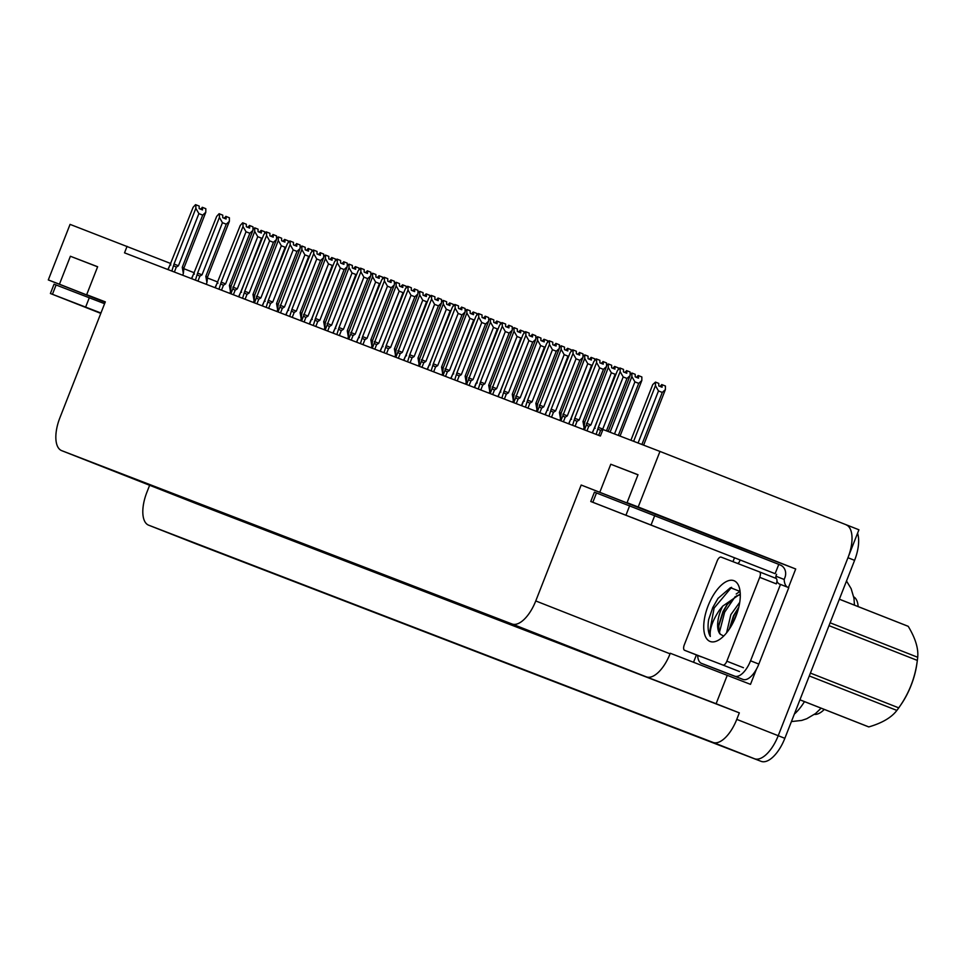 <?xml version="1.0" encoding="UTF-8"?>
<svg xmlns="http://www.w3.org/2000/svg" width="966" height="966" viewBox="0 0 966 966"><rect width="100%" height="100%" fill="white"/><g stroke="black" fill="none" stroke-linecap="round" stroke-linejoin="round"><path stroke-width="1.45" d="M105.258 302.008L86.674 294.69L105.318 301.863L59.892 417.783A30.018 13.681 -68.5 0 0 61.655 450.627A30.018 13.681 -68.5 0 0 61.703 450.651L512.04 623.988A30.018 13.681 -68.5 0 0 535.756 600.949L581.182 485.029L703.767 532.954L627.055 502.682L638.2 506.981L659.971 451.436L858.919 529.779L778.222 735.706A30.018 13.681 111.5 0 1 754.506 758.745L190.133 541.515A30.018 13.681 111.5 0 1 190.085 541.491A30.018 13.681 111.5 0 1 190.036 541.479A30.018 13.681 111.5 0 0 190.133 541.515L754.506 758.745A30.018 13.681 111.5 0 0 778.222 735.706L847.967 557.732A30.018 13.681 111.5 0 0 846.204 524.876M170.825 263.549L70.059 224.378L48.3 279.923L59.445 284.209L70.397 256.256L97.602 266.809M738.169 548.374L738.688 547.046L795.706 568.986L788.449 587.533M693.552 662.229L696.414 654.936M732.965 561.669L734.389 558.034M756.45 669.16L750.497 684.351L670.271 653.258L670.054 653.825A30.018 13.681 -68.5 0 1 646.339 676.864L716.12 703.719L727.289 675.21M195.905 503.491A30.018 13.681 -68.5 0 0 195.953 503.503A30.018 13.681 -68.5 0 0 195.989 503.528L739.328 712.86L736.768 719.38A30.018 13.681 111.5 0 1 713.053 742.419L148.679 525.19A30.018 13.681 111.5 0 1 148.631 525.178A30.018 13.681 111.5 0 1 146.868 492.322L149.428 485.801M48.3 279.923L105.149 302.298M638.2 506.981L795.706 568.986M716.12 703.719L739.328 712.86M217.712 282.012L207.485 277.991M194.275 272.786L183.926 268.705M659.971 451.436L602.953 429.496L600.393 436.016L124.529 252.851L127.077 246.33M581.182 485.029L738.688 547.046M59.445 284.209L105.173 302.213M627.055 502.682L638.007 474.729L610.778 464.248L599.826 492.201M70.397 256.256L97.638 266.737L86.674 294.69M853.727 596.855A27.024 12.304 111.5 0 1 858.158 606.6M824.3 709.43A27.024 12.304 111.5 0 1 814.41 714.393M637.983 474.813L610.778 464.248M857.567 533.244A30.018 13.681 111.5 0 1 854.596 560.34L784.851 738.314A30.018 13.681 111.5 0 1 761.136 761.353L196.762 544.124A30.018 13.681 111.5 0 1 196.714 544.112A30.018 13.681 111.5 0 1 196.666 544.087M658.486 390.94L655.443 385.651L655.479 382.101L658.788 383.405L658.776 385.941L662.084 387.245L662.108 384.71L665.429 386.014L665.393 389.576L662.29 392.438L658.486 390.94L638.079 443.02M643.622 445.145L665.393 389.576M641.895 444.481L662.29 392.438M655.443 385.651L633.636 441.305M655.479 382.101L652.726 384.601L630.919 440.255M660.986 386.811L661.758 384.577L660.056 386.448M661.155 386.883L662.024 384.673M626.717 370.678L624.76 372.441M625.69 372.804L626.548 370.606M592.412 432.937L617.419 370.606L619.822 367.961L623.493 369.398L623.468 371.934L626.789 373.238L626.801 370.702L625.859 372.876M626.801 370.702L630.122 372.007L630.098 375.569L626.994 378.443L623.191 376.933L602.748 429.085L598.316 427.346L596.155 434.386M594.44 427.745L595.141 428.336M592.206 432.865L593.945 429.025M602.748 429.085L600.586 430.438L598.183 429.182M623.191 376.933L620.148 371.656L598.316 427.346M620.172 368.094L620.148 371.656M630.098 375.569L608.266 431.271L606.563 430.582L626.994 378.443M634.916 381.872L631.873 376.583L631.909 373.021L635.217 374.325L635.205 376.861L638.514 378.177L638.538 375.641L641.847 376.945L641.822 380.495L638.719 383.369L634.916 381.872L614.509 433.939M620.039 436.077L641.822 380.495M618.325 435.412L638.719 383.369M631.873 376.583L610.065 432.237M631.909 373.021L630.11 374.482M637.415 377.742L638.188 375.496L636.485 377.368M637.584 377.803L638.441 375.605M594.947 427.093L615.149 374.289L611.345 372.791L608.302 367.503L608.326 363.953L611.647 365.257L611.623 367.792L614.944 369.097L614.968 366.561L618.276 367.865L618.264 369.676M611.345 372.791L590.902 424.943L588.741 426.296L586.35 425.04L584.454 429.882M608.302 367.503L586.35 425.04M608.326 363.953L606.527 365.414M616.091 373.999L615.149 374.289M590.902 424.943L586.471 423.205M613.845 368.662L614.618 366.428L612.915 368.3M614.014 368.734L614.871 366.525M571.377 418.012L591.578 365.22L587.775 363.723L584.732 358.434L584.756 354.884L588.077 356.188L588.053 358.724L591.373 360.028L591.385 357.492L594.706 358.797L594.694 360.608M587.775 363.723L567.332 415.863L565.17 417.227L562.767 415.972L560.872 420.802M584.732 358.434L562.767 415.972M584.756 354.884L582.957 356.345M592.52 364.931L591.578 365.22M567.332 415.863L562.9 414.136M590.262 359.594L591.132 357.384L589.345 359.231M590.443 359.654L591.301 357.456M568.829 423.869L593.849 361.525L596.251 358.893L599.922 360.33L599.898 362.866L603.219 364.17L603.231 361.634L601.19 363.373M602.108 363.735L602.977 361.538M603.231 361.634L606.551 362.938L606.527 366.5L603.424 369.362L599.608 367.865L579.177 420.005L574.746 418.278L572.584 425.306M603.146 361.598L602.277 363.808M570.87 418.664L571.57 419.268M568.624 423.784L570.375 419.956M579.177 420.005L577.016 421.369L574.613 420.113M599.608 367.865L596.577 362.576L574.746 418.278M596.602 359.026L596.577 362.576M606.527 366.5L584.696 422.19L582.993 421.502L603.424 369.362M584.696 422.19L584.08 427.769L582.993 421.502M584.08 427.769L583.404 429.484M545.259 414.8L570.278 352.457L572.681 349.813L576.352 351.25L576.328 353.785L579.648 355.102L579.66 352.566L577.608 354.293M578.537 354.667L579.407 352.457M579.66 352.566L582.981 353.87L582.957 357.42L579.854 360.294L576.038 358.797L555.607 410.936L551.175 409.198L549.002 416.237M579.576 352.53L578.706 354.727M547.299 409.596L548 410.2M545.053 414.716L546.792 410.876M555.607 410.936L553.446 412.289L551.043 411.033M576.038 358.797L573.007 353.508L551.175 409.198M573.031 349.946L573.007 353.508M582.957 357.42L561.125 413.122L559.411 412.434L579.854 360.294M561.125 413.122L560.509 418.689L559.411 412.434M560.509 418.689L559.833 420.403M521.688 405.72L546.708 343.389L549.111 340.744L552.769 342.181L552.757 344.717L556.066 346.021L556.09 343.485L554.037 345.224M554.967 345.587L555.836 343.389M556.09 343.485L559.411 344.79L559.374 348.352L556.283 351.213L552.467 349.716L532.037 401.856L527.605 400.129L525.432 407.169M556.005 343.449L555.136 345.659M523.729 400.528L524.429 401.119M532.037 401.856L529.875 403.22L527.472 401.965M552.467 349.716L549.437 344.427L527.605 400.129M549.461 340.877L549.437 344.427M559.374 348.352L537.555 404.042L535.84 403.365L556.283 351.213M537.555 404.042L536.939 409.62L535.84 403.365M536.939 409.62L536.263 411.335M498.118 396.652L523.137 334.308L525.54 331.664L529.199 333.113L529.187 335.649L532.495 336.953L532.52 334.417L530.467 336.156M531.397 336.518L532.254 334.308M532.52 334.417L535.828 335.721L535.804 339.271L532.701 342.145L528.897 340.648L508.466 392.788L504.035 391.061L501.861 398.089M532.423 334.381L531.566 336.579M500.159 391.447L500.859 392.051M497.913 396.567L499.651 392.739M508.466 392.788L506.305 394.14L503.902 392.896M528.897 340.648L525.854 335.359L504.035 391.061M525.89 331.797L525.854 335.359M535.804 339.271L513.984 394.973L512.27 394.285L532.701 342.145M513.984 394.973L513.357 400.552L512.27 394.285M513.357 400.552L512.692 402.254M100.887 313.153L88.377 308.335L100.838 313.298M100.802 313.395L50.401 293.507L100.947 313.02M50.401 293.507L54.048 284.185L104.594 303.698M631.885 517.51L685.594 538.605L631.885 517.51M592.834 502.272L775.118 573.683L778.777 564.361L596.481 492.962L592.834 502.272L590.769 501.499L594.428 492.177L596.481 492.962M775.118 573.683L590.769 501.499M778.753 564.422L780.262 565.013A10.01 8.911 -68.9 0 1 784.899 577.596L784.163 579.455L775.879 576.195L776.604 574.323M709.781 666.637A20.02 9.117 -68.5 0 0 709.805 666.649L743.023 679.436A20.02 9.117 -68.5 0 0 758.841 664.077L788.787 587.666L780.492 584.406A20.02 9.117 111.5 0 1 779.731 584.176A20.02 9.117 111.5 0 1 776.942 581.266M758.841 664.077L750.546 660.804A20.02 9.117 111.5 0 1 734.74 676.164L701.545 663.388A20.02 9.117 111.5 0 1 701.521 663.388A20.02 9.117 111.5 0 1 697.657 655.431M701.545 663.388L709.841 666.661A20.02 9.117 -68.5 0 0 709.841 666.661L701.521 663.388M740.016 560.244L739.28 562.103A20.02 9.117 111.5 0 1 737.722 563.504M787.326 587.087A20.02 9.117 111.5 0 1 784.163 579.455M776.109 578.429A20.02 9.117 111.5 0 1 775.879 576.195M750.546 660.804L780.492 584.406M708.138 605.73A32.627 14.864 111.5 0 1 725.538 582.003A32.627 14.864 111.5 0 1 739.364 587.775A32.627 14.864 111.5 0 1 735.887 616.417A32.627 14.864 111.5 0 1 718.825 639.951A32.627 14.864 111.5 0 1 704.794 634.819A32.627 14.864 111.5 0 1 708.138 605.73M740.077 591.482L730.429 587.654L717.98 598.425L712.775 607.542L708.646 619.568C707.523 626.982 708.078 632.609 710.312 636.461C709.43 629.397 712.461 620.619 719.416 610.138L722.713 606.129A22.629 10.312 -68.5 0 0 720.684 610.633A22.629 10.312 -68.5 0 0 720.286 634.227L723.691 636.051M740.27 593.981L722.713 606.129M740.294 594.778L736.672 595.829L726.951 604.764L722.966 611.538L718.801 624.797L718.873 630.931L720.286 634.227M738.785 607.179L733.496 615.68L729.306 629.12M739.739 602.301L730.851 614.642L726.577 632.839M726.855 661.191A4.999 2.282 111.5 0 1 722.906 665.031L684.604 650.299A4.999 2.282 111.5 0 1 684.604 650.287A4.999 2.282 111.5 0 1 684.302 644.817L717.17 560.956A4.999 2.282 111.5 0 1 721.119 557.116L759.421 571.848A4.999 2.282 111.5 0 1 759.421 571.86A4.999 2.282 111.5 0 1 759.723 577.33L726.855 661.191L743.434 667.723M759.433 571.86L776 578.38A4.999 2.282 111.5 0 1 776.302 583.862L759.723 577.33M738.35 607.735L733.858 615.849L729.475 628.866M740.016 591.361L736.201 594.005M727.821 603.581L723.329 611.707L718.656 626.246M718.112 598.244L712.799 607.554L708.646 619.568M737.529 611.732L732.011 624.688M735.162 596.662L724.645 612.215L719.368 632.658M731.576 587.34L714.115 608.073L709.31 633.587L710.312 636.461M830.12 622.792L917.7 657.278A54.048 24.621 111.5 0 1 917.338 660.418L916.782 664.354A47.032 21.433 111.5 0 1 900.819 704.878L898.742 707.861C908.97 693.588 915.164 677.77 917.338 660.418L829.009 625.642M907.497 626.016A54.048 24.621 111.5 0 1 907.569 626.053A54.048 24.621 111.5 0 1 908.233 626.342L839.357 599.222M917.7 657.278C918.569 648.584 915.418 638.272 908.233 626.342M810.414 673.085L898.742 707.861A54.048 24.621 111.5 0 1 896.871 710.421L809.303 675.946M799.945 699.807L868.82 726.915C882.139 723.027 891.497 717.521 896.871 710.421M868.82 726.915A54.048 24.621 111.5 0 1 868.06 726.661A54.048 24.621 111.5 0 1 867.975 726.625L799.933 699.831M547.807 408.944L568.008 356.152L564.192 354.643L561.161 349.366L561.186 345.804L564.506 347.108L564.482 349.644L567.803 350.948L567.815 348.412L571.135 349.716L571.123 351.527M564.192 354.643L543.761 406.795L541.6 408.147L539.197 406.891L537.301 411.733M561.161 349.366L539.197 406.891M561.186 345.804L559.386 347.265M568.95 355.85L568.008 356.152M543.761 406.795L539.33 405.056M566.692 350.513L567.561 348.315L565.774 350.151M566.861 350.586L567.73 348.388M524.236 399.864L544.438 347.072L540.622 345.574L537.591 340.286L537.615 336.736L540.936 338.04L540.912 340.575L544.232 341.879L544.244 339.344L547.565 340.648L547.553 342.459M540.622 345.574L520.191 397.714L518.03 399.079L515.627 397.823L513.731 402.665M537.591 340.286L515.627 397.823M537.615 336.736L535.816 338.197M545.379 346.782L544.438 347.072M520.191 397.714L515.759 395.988M543.121 341.445L543.991 339.247L542.192 341.083M543.29 341.517L544.16 339.308M500.666 390.795L520.867 338.003L517.052 336.506L514.021 331.217L514.045 327.655L517.353 328.959L517.341 331.495L520.65 332.811L520.674 330.275L523.995 331.58L523.97 333.391M517.052 336.506L496.621 388.646L494.459 389.998L492.056 388.755L490.16 393.585M514.021 331.217L492.056 388.755M514.045 327.655L512.246 329.116M521.809 337.714L520.867 338.003M496.621 388.646L492.189 386.907M519.551 332.376L520.324 330.13L518.621 332.002M519.72 332.437L520.589 330.239M474.548 387.571L499.567 325.24L501.97 322.596L505.629 324.033L505.604 326.568L508.925 327.872L508.949 325.337L506.896 327.076M507.826 327.438L508.684 325.24M508.949 325.337L512.258 326.641L512.234 330.203L509.13 333.077L505.327 331.567L484.884 383.719L480.464 381.981L478.291 389.02M508.853 325.3L507.995 327.51M476.588 382.379L477.276 382.971M484.884 383.719L482.734 385.072L480.331 383.816M505.327 331.567L502.284 326.291L480.464 381.981M502.308 322.729L502.284 326.291M512.234 330.203L490.402 385.905L488.699 385.217L509.13 333.077M490.402 385.905L489.786 391.471L488.699 385.217M489.786 391.471L489.122 393.186M450.977 378.503L475.996 316.16L478.387 313.527L482.058 314.964L482.034 317.5L485.355 318.804L485.379 316.268L483.326 318.007M484.256 318.369L485.113 316.172M485.379 316.268L488.687 317.572L488.663 321.135L485.56 323.996L481.756 322.499L461.313 374.639L456.882 372.912L454.72 379.94M485.282 316.232L484.425 318.442M453.006 373.311L453.706 373.902M450.772 378.418L452.511 374.591M461.313 374.639L459.152 376.003L456.749 374.748M481.756 322.499L478.713 317.21L456.882 372.912M478.738 313.66L478.713 317.21M488.663 321.135L466.832 376.825L465.129 376.148L485.56 323.996M466.832 376.825L466.216 382.403L465.129 376.148M466.216 382.403L465.552 384.118M427.407 369.435L452.414 307.091L454.817 304.447L458.488 305.884L458.464 308.42L461.784 309.736L461.796 307.2L459.756 308.927M460.673 309.301L461.543 307.091M461.796 307.2L465.117 308.504L465.093 312.054L461.99 314.928L458.174 313.431L437.743 365.571L433.311 363.832L431.15 370.872M461.712 307.164L460.854 309.361M429.435 364.23L430.136 364.834M427.201 369.35L428.94 365.51M437.743 365.571L435.581 366.923L433.179 365.667M458.174 313.431L455.143 308.142L433.311 363.832M455.167 304.58L455.143 308.142M465.093 312.054L443.261 367.756L441.559 367.068L461.99 314.928M443.261 367.756L442.645 373.323L441.559 367.068M442.645 373.323L441.969 375.037M477.083 381.727L497.285 328.923L493.481 327.426L490.438 322.137L490.474 318.587L493.783 319.891L493.771 322.427L497.079 323.731L497.104 321.195L500.412 322.499L500.4 324.31M493.481 327.426L473.05 379.578L470.889 380.93L468.486 379.674L466.59 384.516M490.438 322.137L468.486 379.674M490.474 318.587L488.675 320.048M498.227 328.633L497.285 328.923M473.05 379.578L468.619 377.839M495.981 323.296L496.753 321.062L495.051 322.934M496.15 323.369L497.007 321.159M453.513 372.647L473.714 319.855L469.911 318.357L466.868 313.069L466.892 309.518L470.213 310.823L470.188 313.358L473.509 314.662L473.533 312.127L476.842 313.431L476.83 315.242M469.911 318.357L449.468 370.497L447.306 371.862L444.915 370.606L443.02 375.436M466.868 313.069L444.915 370.606M466.892 309.518L465.093 310.98M474.656 319.565L473.714 319.855M449.468 370.497L445.048 368.77M472.41 314.228L473.183 311.994L471.48 313.865M472.579 314.288L473.437 312.09M429.942 363.578L450.144 310.786L446.34 309.277L443.297 304L443.322 300.438L446.642 301.742L446.618 304.278L449.939 305.582L449.963 303.046L453.271 304.362L453.259 306.162M446.34 309.277L425.897 361.429L423.736 362.781L421.333 361.525L419.437 366.368M443.297 304L421.333 361.525M443.322 300.438L441.522 301.899M451.086 310.484L450.144 310.786M425.897 361.429L421.466 359.69M448.84 305.147L449.613 302.913L447.91 304.785M449.009 305.22L449.866 303.022M406.372 354.498L426.574 301.706L422.758 300.209L419.727 294.92L419.751 291.37L423.072 292.674L423.048 295.21L426.368 296.514L426.38 293.978L429.701 295.282L429.689 297.093M422.758 300.209L402.327 352.349L400.165 353.713L397.763 352.457L395.867 357.299M419.727 294.92L397.763 352.457M419.751 291.37L417.952 292.831M427.515 301.416L426.574 301.706M402.327 352.349L397.895 350.622M425.257 296.079L426.127 293.881L424.34 295.717M425.426 296.151L426.296 293.942M382.802 345.43L403.003 292.638L399.187 291.14L396.157 285.851L396.181 282.289L399.501 283.593L399.477 286.129L402.798 287.445L402.81 284.91L406.131 286.214L406.118 288.025M399.187 291.14L378.757 343.28L376.595 344.633L374.192 343.389L372.296 348.219M396.157 285.851L374.192 343.389M396.181 282.289L394.382 283.75M403.945 292.348L403.003 292.638M378.757 343.28L374.325 341.541M401.687 287.011L402.556 284.801L400.757 286.636M401.856 287.071L402.725 284.873M403.824 360.354L428.844 298.023L431.247 295.379L434.917 296.816L434.893 299.351L438.214 300.655L438.226 298.12L436.185 299.858M437.103 300.221L437.972 298.023M438.226 298.12L441.547 299.424L441.522 302.986L438.419 305.848L434.603 304.35L414.173 356.49L409.741 354.764L407.567 361.803M438.141 298.083L437.272 300.293M405.865 355.162L406.565 355.754M403.619 360.282L405.358 356.442M414.173 356.49L412.011 357.855L409.608 356.599M434.603 304.35L431.573 299.062L409.741 354.764M431.597 295.511L431.573 299.062M441.522 302.986L419.691 358.676L417.988 358L438.419 305.848M419.691 358.676L419.075 364.254L417.988 358M419.075 364.254L418.399 365.969M380.254 351.286L405.273 288.943L407.676 286.298L411.335 287.747L411.323 290.283L414.631 291.587L414.655 289.051L412.603 290.79M413.533 291.152L414.402 288.943M414.655 289.051L417.976 290.355L417.94 293.906L414.849 296.779L411.033 295.282L390.602 347.422L386.171 345.695L383.997 352.723M414.571 289.015L413.702 291.213M382.295 346.082L382.995 346.685M380.049 351.201L381.787 347.374M390.602 347.422L388.441 348.774L386.038 347.531M411.033 295.282L408.002 289.993L386.171 345.695M408.026 286.431L408.002 289.993M417.94 293.906L396.12 349.607L394.406 348.919L414.849 296.779M396.12 349.607L395.505 355.186L394.406 348.919M395.505 355.186L394.828 356.889M356.683 342.205L381.703 279.874L384.106 277.23L387.764 278.667L387.752 281.203L391.061 282.507L391.085 279.971L389.032 281.71M389.962 282.072L390.819 279.874M391.085 279.971L394.406 281.275L394.37 284.837L391.278 287.711L387.463 286.202L367.032 338.354L362.6 336.615L360.427 343.655M391.001 279.935L390.131 282.144M358.724 337.013L359.424 337.605M356.478 342.133L358.217 338.293M367.032 338.354L364.87 339.706L362.467 338.45M387.463 286.202L384.42 280.925L362.6 336.615M384.456 277.363L384.42 280.925M394.37 284.837L372.55 340.539L370.835 339.851L391.278 287.711M372.55 340.539L371.922 346.106L370.835 339.851M371.922 346.106L371.258 347.82M333.113 333.137L358.132 270.794L360.535 268.162L364.194 269.599L364.182 272.134L367.491 273.438L367.515 270.903L365.462 272.641M366.392 273.004L367.249 270.806M367.515 270.903L370.823 272.207L370.799 275.769L367.696 278.631L363.892 277.133L343.461 329.273L339.03 327.546L336.856 334.574M367.418 270.866L366.561 273.076M335.154 327.945L335.854 328.537M332.908 333.065L334.647 329.225M343.461 329.273L341.3 330.638L338.897 329.382M363.892 277.133L360.849 271.844L339.03 327.546M360.886 268.294L360.849 271.844M370.799 275.769L348.968 331.459L347.265 330.783L367.696 278.631M348.968 331.459L348.352 337.037L347.265 330.783M348.352 337.037L347.688 338.752M309.543 324.069L334.562 261.726L336.965 259.081L340.624 260.518L340.6 263.054L343.92 264.37L343.944 261.834L341.892 263.561M342.821 263.935L343.679 261.726M343.944 261.834L347.253 263.138L347.229 266.688L344.125 269.562L340.322 268.065L319.879 320.205L315.447 318.466L313.286 325.506M343.848 261.798L342.99 263.996M311.571 318.865L312.272 319.468M319.879 320.205L317.717 321.557L315.327 320.301M340.322 268.065L337.279 262.776L315.447 318.466M337.303 259.214L337.279 262.776M347.229 266.688L325.397 322.39L323.695 321.702L344.125 269.562M325.397 322.39L324.781 327.957L323.695 321.702M324.781 327.957L324.117 329.672M359.231 336.361L379.433 283.557L375.617 282.06L372.586 276.771L372.61 273.221L375.919 274.525L375.907 277.061L379.215 278.365L379.24 275.829L382.56 277.133L382.548 278.945M375.617 282.06L355.186 334.212L353.025 335.564L350.622 334.308L348.726 339.151M372.586 276.771L350.622 334.308M372.61 273.221L370.811 274.682M380.375 283.267L379.433 283.557M355.186 334.212L350.755 332.473M378.117 277.93L378.986 275.733L377.187 277.568M378.286 278.003L379.155 275.793M335.649 327.281L355.862 274.489L352.047 272.992L349.004 267.703L349.04 264.153L352.349 265.457L352.336 267.993L355.645 269.297L355.669 266.761L358.99 268.065L358.966 269.876M352.047 272.992L331.616 325.131L329.454 326.496L327.051 325.24L325.156 330.07M349.004 267.703L327.051 325.24M349.04 264.153L347.241 265.614M356.804 274.199L355.862 274.489M331.616 325.131L327.184 323.405M354.546 268.862L355.319 266.628L353.616 268.5M355.669 266.761L354.715 268.922M312.078 318.212L332.28 265.421L328.476 263.911L325.433 258.634L325.47 255.072L328.778 256.376L328.766 258.912L332.075 260.216L332.099 257.68L335.407 258.997L335.395 260.796M328.476 263.911L308.045 316.063L305.884 317.416L303.481 316.16L301.585 321.002M325.433 258.634L303.481 316.16M325.47 255.072L323.67 256.533M333.222 265.119L332.28 265.421M308.045 316.063L303.614 314.324M330.976 259.782L331.749 257.548L330.046 259.419M331.145 259.854L332.002 257.656M288.508 309.132L308.709 256.34L304.906 254.843L301.863 249.554L301.887 246.004L305.208 247.308L305.184 249.844L308.504 251.148L308.528 248.612L311.837 249.916L311.825 251.728M304.906 254.843L284.463 306.983L282.301 308.347L279.911 307.091L278.015 311.933M301.863 249.554L279.911 307.091M301.887 246.004L300.088 247.465M309.651 256.05L308.709 256.34M284.463 306.983L280.031 305.256M307.405 250.713L308.178 248.479L306.476 250.351M307.574 250.786L308.432 248.576M264.938 300.064L285.139 247.272L281.335 245.775L278.293 240.486L278.317 236.924L281.637 238.228L281.613 240.776L284.934 242.08L284.946 239.544L288.266 240.848L288.254 242.659M281.335 245.775L260.892 297.914L258.731 299.267L256.328 298.023L254.432 302.853M278.293 240.486L256.328 298.023M278.317 236.924L276.517 238.385M286.081 246.982L285.139 247.272M260.892 297.914L256.461 296.176M283.835 241.645L284.608 239.399L282.905 241.271M284.004 241.705L284.861 239.508M241.367 290.995L261.569 238.191L257.753 236.694L254.722 231.405L254.746 227.855L258.067 229.159L258.043 231.695L261.363 232.999L261.375 230.463L264.696 231.768L264.684 233.579M257.753 236.694L237.322 288.846L235.161 290.198L232.758 288.943L230.862 293.785M254.722 231.405L232.758 288.943M254.746 227.855L252.947 229.316M262.511 237.902L261.569 238.191M237.322 288.846L232.891 287.107M260.252 232.565L261.122 230.367L259.335 232.202M260.422 232.637L261.291 230.427M285.972 314.988L310.98 252.657L313.382 250.013L317.053 251.45L317.029 253.986L320.35 255.29L320.362 252.754L318.321 254.493M319.251 254.855L320.108 252.657M320.362 252.754L323.682 254.058L323.658 257.62L320.555 260.482L316.751 258.985L296.308 311.124L291.877 309.398L289.715 316.437M320.277 252.718L319.42 254.927M288.001 309.796L288.701 310.388M285.767 314.916L287.506 311.076M296.308 311.124L294.147 312.489L291.744 311.233M316.751 258.985L313.709 253.696L291.877 309.398M313.733 250.146L313.709 253.696M323.658 257.62L301.827 313.31L300.124 312.634L320.555 260.482M301.827 313.31L301.211 318.889L300.124 312.634M301.211 318.889L300.535 320.603M262.39 305.92L287.409 243.577L289.812 240.932L293.483 242.381L293.459 244.917L296.779 246.221L296.791 243.686L294.751 245.424M295.668 245.787L296.538 243.577M296.791 243.686L300.112 244.99L300.088 248.54L296.985 251.414L293.169 249.916L272.738 302.056L268.306 300.329L266.145 307.357M296.707 243.649L295.837 245.847M264.43 300.716L265.131 301.32M262.184 305.836L263.935 302.008M272.738 302.056L270.577 303.409L268.174 302.165M293.169 249.916L290.138 244.627L268.306 300.329M290.162 241.065L290.138 244.627M300.088 248.54L278.256 304.242L276.554 303.553L296.985 251.414M278.256 304.242L277.64 309.82L276.554 303.553M277.64 309.82L276.964 311.523M238.819 296.84L263.839 234.509L266.242 231.864L269.912 233.301L269.888 235.837L273.209 237.141L273.221 234.605L271.168 236.344M272.098 236.706L272.967 234.509M273.221 234.605L276.542 235.909L276.517 239.471L273.414 242.345L269.599 240.836L249.168 292.988L244.736 291.249L242.563 298.289M273.137 234.569L272.267 236.779M240.86 291.647L241.56 292.239M238.614 296.767L240.353 292.927M249.168 292.988L247.006 294.34L244.603 293.084M269.599 240.836L266.568 235.559L244.736 291.249M266.592 231.997L266.568 235.559M276.517 239.471L254.686 295.173L252.971 294.485L273.414 242.345M254.686 295.173L254.07 300.74L252.971 294.485M254.07 300.74L253.394 302.455M215.249 287.771L240.268 225.428L242.671 222.796L246.33 224.233L246.318 226.769L249.626 228.073L249.651 225.537L247.598 227.276M248.528 227.638L249.397 225.44M249.651 225.537L252.971 226.841L252.935 230.403L249.844 233.265L246.028 231.768L225.597 283.907L221.166 282.181L218.992 289.208M249.566 225.501L248.697 227.71M217.29 282.579L217.99 283.171M215.044 287.699L216.782 283.859M225.597 283.907L223.436 285.272L221.033 284.016M246.028 231.768L242.997 226.479L221.166 282.181M243.021 222.929L242.997 226.479M252.935 230.403L231.115 286.093L229.401 285.417L249.844 233.265M231.115 286.093L230.5 291.672L229.401 285.417M230.5 291.672L229.823 293.386M191.679 278.703L216.698 216.36L219.101 213.715L222.76 215.152L222.748 217.688L226.056 219.004L226.08 216.469L224.027 218.195M224.957 218.57L225.815 216.36M226.08 216.469L229.389 217.773L229.365 221.323L226.261 224.197L222.458 222.699L202.027 274.839L197.595 273.1L195.422 280.14M225.984 216.432L225.126 218.63M193.719 273.499L194.42 274.103M191.473 278.619L193.212 274.779M202.027 274.839L199.865 276.191L197.462 274.936M222.458 222.699L219.415 217.41L197.595 273.1M219.451 213.848L219.415 217.41M229.365 221.323L207.545 277.025L205.83 276.336L226.261 224.197M207.545 277.025L206.917 282.591L205.83 276.336M206.917 282.591L206.253 284.306M168.108 269.623L193.128 207.292L195.53 204.647L199.189 206.084L199.165 208.62L202.486 209.924L202.51 207.388L200.457 209.127M201.387 209.489L202.244 207.292M202.51 207.388L205.818 208.692L205.794 212.254L202.691 215.116L198.887 213.619L178.444 265.771L174.025 264.032L171.851 271.072M202.413 207.352L201.556 209.562M170.149 264.43L170.837 265.022M167.903 269.55L169.642 265.71M178.444 265.771L176.295 267.123L173.892 265.867M198.887 213.619L195.844 208.33L174.025 264.032M195.869 204.78L195.844 208.33M205.794 212.254L183.963 267.944L182.26 267.268L202.691 215.116M183.963 267.944L183.347 273.523L182.26 267.268M183.347 273.523L182.683 275.238M148.679 525.19L196.762 544.124M713.053 742.419L761.136 761.353M736.768 719.38L784.851 738.314M512.04 623.988L646.339 676.864M61.703 450.651L195.989 503.528L61.655 450.627M535.756 600.949L670.054 653.825M794.342 714.091A40.029 18.233 -68.5 0 0 804.473 701.618M854.596 560.34L847.967 557.732M600.586 430.438L598.666 435.352M588.741 426.296L586.966 430.848M565.17 417.227L563.395 421.768M577.016 421.369L575.096 426.284M553.446 412.289L551.526 417.203M529.875 403.22L527.943 408.135M506.305 394.14L504.373 399.055M56.1 284.958L52.454 294.28M85.648 307.055L89.295 297.733M734.74 676.164L743.023 679.436M626.016 515.047L629.663 505.725M651.108 524.852L654.755 515.53M722.906 665.031L739.485 671.563M684.604 650.299L701.183 656.82L684.604 650.287M541.6 408.147L539.813 412.699M518.03 399.079L516.242 403.631M494.459 389.998L492.672 394.551M482.734 385.072L480.802 389.986M459.152 376.003L457.232 380.918M435.581 366.923L433.662 371.838M470.889 380.93L469.102 385.482M447.306 371.862L445.531 376.402M423.736 362.781L421.961 367.334M400.165 353.713L398.378 358.265M376.595 344.633L374.808 349.185M412.011 357.855L410.091 362.769M388.441 348.774L386.509 353.689M364.87 339.706L362.938 344.62M341.3 330.638L339.368 335.552M317.717 321.557L315.797 326.472M353.025 335.564L351.238 340.117M329.454 326.496L327.667 331.036M305.884 317.416L304.097 321.968M282.301 308.347L280.526 312.899M258.731 299.267L256.956 303.819M235.161 290.198L233.374 294.751M294.147 312.489L292.227 317.403M270.577 303.409L268.657 308.323M247.006 294.34L245.086 299.255M223.436 285.272L221.504 290.186M199.865 276.191L197.933 281.106M176.295 267.123L174.363 272.038M148.631 525.178L196.714 544.112M821.124 708.175L815.533 713.548L806.779 718.716L801.744 720.419L791.408 721.578M854.463 605.139L853.968 598.208L851.131 588.656L846.506 581.001M523.113 401.494L521.483 405.648M759.421 571.86L776 578.38M839.369 599.198L907.569 626.053M475.96 383.357L474.342 387.499M310.955 319.843L309.337 323.984"/></g></svg>
